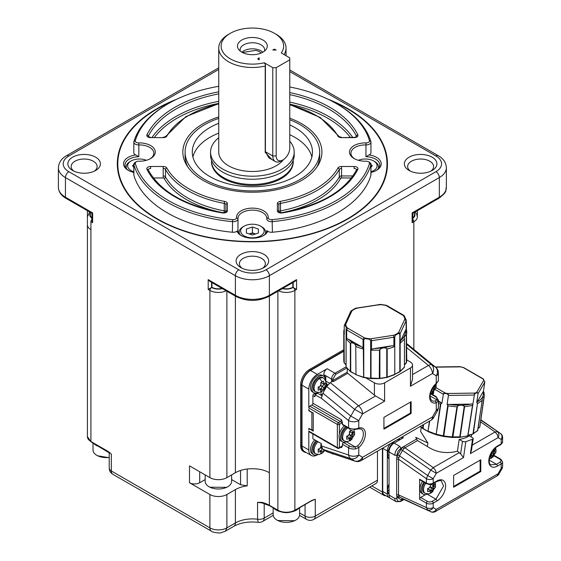 <?xml version="1.0" encoding="UTF-8"?>
<svg xmlns="http://www.w3.org/2000/svg" width="561" height="561" viewBox="0 0 561 561"><rect width="100%" height="100%" fill="white"/><g stroke="black" fill="none" stroke-linecap="round" stroke-linejoin="round"><path stroke-width="0.84" d="M231.616 479.571L240.564 484.739L247.212 485.861L247.212 468.989A24.032 13.878 -0 0 0 235.389 472.727L226.889 477.628A12.019 6.935 180 0 1 209.898 477.628L189.499 465.854L189.499 482.733A7.209 4.165 0 0 0 199.702 482.733L205.172 479.571M109.213 452.685L109.213 468.014A7.209 4.165 0 0 0 111.323 470.96A7.209 4.165 120 0 0 112.817 474.262L211.392 531.169A7.209 4.165 -60 0 1 209.898 527.873L111.323 470.96L111.323 454.08L109.241 452.278M226.889 494.507A12.019 6.935 180 0 1 209.898 494.507L209.898 527.873A12.019 6.935 -0 0 0 226.889 527.873L226.889 494.507L235.389 489.606A24.032 13.878 180 0 1 247.212 485.861M189.499 482.733L209.898 494.507M299.763 515.475L299.546 515.349A7.209 4.165 120 0 0 299.763 515.475L306.565 519.395A7.209 4.165 -60 0 1 305.072 516.099A7.209 4.165 0 0 0 315.268 516.099A7.209 4.165 60 0 1 313.774 519.395L375.975 483.484A7.209 4.165 -120 0 0 377.469 480.181L377.469 451.156M371.761 485.917L382.399 492.053L382.399 448.309M306.215 452.531A12.496 7.216 -60 0 1 304.258 451.956L303.242 451.367A12.496 7.216 -60 0 1 300.654 445.644L300.654 384.811A12.496 7.216 -60 0 1 309.49 369.503L343.774 349.706M304.258 451.956A12.496 7.216 -60 0 1 301.671 446.233L301.671 385.393A12.496 7.216 -60 0 1 310.506 370.092L343.774 350.884M93.603 443.393A14.418 8.324 180 0 0 96.029 445.252A14.418 8.324 0 0 0 99.248 446.654M233.895 526.267A7.209 4.165 -120 0 0 235.389 522.964L226.889 527.873L225.396 531.169L233.895 526.267C240.459 522.656 248.558 521.337 258.193 522.312L257.555 519.227A7.209 4.165 0 0 0 264.203 518.105A7.209 4.165 60 0 1 262.709 521.4L272.983 515.475A7.209 4.165 -120 0 0 273.2 515.335L272.983 515.475M382.399 492.053A7.209 4.165 120 0 0 383.892 495.356A7.209 4.165 120 0 0 385.758 495.651M389.769 497.733A7.209 4.165 -60 0 1 388.822 497.418L384.229 494.767A7.209 4.165 -60 0 1 382.735 491.464L382.735 448.295A7.209 4.165 -60 0 1 382.742 448.113M317.147 454.957A12.019 6.935 -60 0 1 311.299 455.462L304.497 451.535A12.019 6.935 -60 0 1 302.007 446.037L302.007 385.197A12.019 6.935 -60 0 1 310.506 370.484L343.774 351.277M388.822 497.418A7.209 4.165 -60 0 1 387.328 494.115L387.328 450.946A7.209 4.165 -60 0 1 390.561 443.597M402.09 436.942L403.436 437.72L394.124 443.092L399.902 446.43L400.926 448.197L416.641 438.975L415.694 437.314L427.882 443.036L420.603 431.444L421.206 427.335M311.299 455.462A12.019 6.935 -60 0 1 308.809 449.964L308.809 431.121L337.357 447.608A1.445 0.834 0 0 0 339.398 447.608A1.445 0.834 60 0 1 339.103 448.267L341.144 447.089A1.445 0.834 -120 0 0 341.439 446.43A2.882 1.662 -60 0 1 342.462 446.156L341.439 447.608L340.843 447.264M355.169 429.235L358.774 428.064A12.258 7.076 -60 0 1 365.4 433.969A12.258 7.076 -60 0 1 358.774 447.524L355.541 448.877L355.169 446.9L357.518 445.925A10.813 6.241 120 0 0 363.079 436.521A10.813 6.241 120 0 0 361.123 429.018L358.163 428.856L355.386 429.481L348.879 428.443L342.757 424.915A1.445 0.834 -60 0 1 342.462 424.249L342.462 422.37A2.882 1.662 -60 0 1 341.439 423.275A1.445 0.834 -120 0 0 340.422 421.507L338.381 422.685A1.445 0.834 60 0 1 339.398 424.446A1.445 0.834 180 0 1 337.357 424.446A1.445 0.834 -60 0 1 338.381 422.685L309.826 406.199A1.445 0.834 120 0 0 308.809 407.966L308.809 389.124A12.019 6.935 -60 0 1 317.309 374.404L327.161 368.717L334.98 373.226L346.067 366.831M308.809 428.373L311.867 430.14L311.867 412.475L308.809 410.715L308.809 409.341A1.445 0.834 -120 0 0 309.826 411.101L313.227 413.064L313.227 431.121L309.826 429.158A1.445 0.834 -120 0 0 309.104 429.088A1.445 0.834 -120 0 0 308.809 429.747L308.809 428.373M401.964 438.569L401.732 437.145M389.025 494.416A11.536 6.662 -60 0 1 387.665 489.998A11.536 6.662 -60 0 1 389.025 484.003M389.025 459.094A11.536 6.662 -60 0 1 387.665 454.669A11.536 6.662 -60 0 1 395.351 440.834M396.297 440.287A11.536 6.662 -60 0 1 400.337 439.508M404.025 499.129L400.926 500.791C398.429 501.969 397.069 501.183 396.844 498.434L394.804 498.434A7.209 4.165 -60 0 0 396.297 501.737L390.519 498.399A7.209 4.165 -60 0 1 389.025 495.097L389.025 451.921A7.209 4.165 -60 0 1 394.124 443.092M416.641 438.975L417.475 440.574L427.37 446.507L427.882 443.036M321.383 445.925L348.577 455.013A7.209 4.165 0 0 0 358.774 455.013L362.588 457.306A7.209 5.883 -58.9 0 1 354.622 460.953A7.209 4.93 -71.5 0 0 355.204 461.205L327.175 451.836L322.877 449.312L321.383 445.925L321.383 443.681L312.891 438.772L312.891 433.962M308.809 407.966L337.357 424.446L337.357 447.608A1.445 0.834 -60 0 0 337.659 448.267L309.104 431.781A1.445 0.834 -60 0 1 308.809 431.121M318.087 454.585A9.614 5.554 -60 0 1 313.858 454.754L312.498 453.968A9.614 5.554 -60 0 1 310.506 449.571A9.614 5.554 -60 0 1 314.749 439.852M325.071 378.086A11.059 6.381 120 0 0 323.767 374.811L323.767 374.601A4.804 2.777 -60 0 1 327.161 368.717M309.826 406.199L311.867 405.021A1.445 0.834 120 0 0 312.891 403.254L312.891 395.603A1.445 0.834 -60 0 1 314.3 393.696A11.059 6.381 120 0 0 315.605 393.422L316.474 393.92M321.046 395.21L321.046 394.229A21.872 12.63 -60 0 1 321.165 391.908M318.087 392.574A9.614 5.554 -60 0 1 313.858 392.742L312.498 391.957A9.614 5.554 -60 0 1 310.506 387.553A9.614 5.554 -60 0 1 314.707 377.883A9.614 5.554 -60 0 1 322.112 375.302L323.473 376.087A9.614 5.554 -60 0 1 325.436 379.832M309.195 410.491L308.809 410.715M347.217 368.675L347.217 372.202A0.961 0.554 -120 0 0 347.757 373.282L374.411 395.147L374.411 382.847L364.867 377.336M406.746 359.91L410.442 362.041A7.209 4.165 -0 0 1 412.552 364.987A7.209 4.165 -0 0 1 410.442 367.932L410.442 386.248L412.552 379.124L412.552 364.987M432.363 394.425L432.917 394.103A1.445 0.834 -120 0 0 433.211 393.443A1.445 0.834 0 0 0 433.639 392.854L433.639 392.132M419.621 479.199A1.445 0.834 -60 0 0 419.916 479.865L426.718 483.785A1.445 0.834 -60 0 1 426.416 483.126L426.416 478.687L398.513 459.193L396.662 459.101L396.844 457.04L397.798 454.838L399.467 455.791L398.513 459.193L398.513 494.865L399.467 497.06L397.798 497.754L396.844 496.653L396.662 494.774L398.513 494.865L426.416 507.579A4.804 2.777 -0 0 0 433.211 507.579C431.668 509.893 429.817 510.664 427.664 509.914L426.416 507.579L426.416 503.147A1.445 0.834 -60 0 1 427.433 501.38L420.638 497.453A1.445 0.834 120 0 0 419.621 499.22L419.621 479.199L426.416 483.126A4.804 2.777 0 0 0 433.211 483.126L433.211 478.687A4.804 2.777 180 0 1 426.416 478.687L427.664 475.497L433.211 478.687L436.325 473.288L430.771 470.097L433.281 467.629L435.504 470.258L436.325 473.288L463.498 457.601L460.616 453.898L457.446 451.198C446.339 453.982 436.311 452.418 427.37 446.507M457.446 451.198L459.178 439.417A25.476 11.774 8.4 0 0 469.206 435.778L472.488 437.678A2.405 1.108 8.4 0 1 473.196 438.646A2.405 1.108 8.4 0 1 472.523 439.263L465.833 441.689L463.498 457.601M357.518 445.925L358.774 447.524L358.774 455.013A7.209 5.883 121.1 0 1 350.814 458.653A7.209 4.93 -71.5 0 1 348.577 455.013L348.577 447.804L342.462 444.27L342.462 446.156M342.462 444.27A1.445 0.834 -60 0 1 343.479 442.503L343.928 442.243M323.767 374.811L325.801 375.989L325.801 380.484M311.867 405.021L340.422 421.507A1.445 0.834 120 0 0 341.439 419.74L342.462 422.37M342.462 424.249L348.577 427.784L348.577 420.575A7.209 3.219 -50.6 0 1 350.814 416.066L358.774 420.575A7.209 4.165 180 0 1 348.577 420.575L321.383 398.268L314.924 394.818L314.924 396.781L312.891 395.603M314.924 394.818L317.645 393.247L321.804 395.645M313.227 429.796L311.867 430.14M313.227 419.951L313.227 423.162M312.035 412.377L313.227 413.261M323.767 374.601L331.579 379.117L332.939 379.117L335.66 374.404L346.691 368.037M332.939 379.117L332.939 380.442A0.961 0.554 -120 0 0 333.479 381.522L332.463 381.354L330.296 382.609L358.535 405.778A7.209 4.165 60 0 1 362.588 413.878L354.622 409.369A7.209 3.219 -50.6 0 1 358.535 405.778L375.568 395.947L374.411 395.147M375.568 395.947L384.608 401.164L384.608 382.847A7.209 4.165 180 0 1 374.411 382.847M384.608 382.847L410.442 367.932M389.025 490.784L387.665 489.998M460.616 453.898L462.467 441.318L459.178 439.417M462.467 441.318A2.405 1.108 8.4 0 0 465.833 441.689M402.861 499.002L430.771 511.723C432.924 512.481 434.775 511.702 436.325 509.395L435.329 511.597L497.214 475.854L498.091 473.736L498.855 474.171L501.962 468.765L501.197 468.33L501.197 463.898L497.453 466.051A12.258 7.076 -60 0 1 488.785 461.051A12.258 7.076 -60 0 1 497.453 446.037L501.197 443.877A4.804 2.777 -0 0 0 502.6 441.914L502.6 437.482A4.804 2.777 180 0 1 501.197 439.438L498.091 437.629L497.242 434.551L495.047 431.97L497.341 431.661C499.073 433.148 499.325 435.14 498.091 437.629L470.413 453.611L472.523 439.263M471.471 450.385L470.413 453.611M403.071 499.108L402.602 499.816L400.905 499.571L402.707 498.939M321.383 398.268L322.877 393.149L326.691 386.452L330.296 382.609M327.806 384.811L326.418 383.479M326.299 384.734L327.252 385.554M411.122 413.457L383.927 429.158L383.927 417.384L411.122 401.683L411.122 413.457L410.442 413.064L383.927 428.373M438.141 381.178L436.192 383.829C429.978 391.515 428.541 397.125 431.886 400.652A10.813 6.241 120 0 0 435.49 400.905L436.746 399.797L438.141 401.192L436.276 402.777A12.258 7.076 -60 0 1 429.642 396.879A12.258 7.076 -60 0 1 436.276 383.324L438.141 381.178A7.209 4.165 -0 0 0 438.386 380.099L438.386 372.89A7.209 4.165 180 0 1 436.276 375.835L432.461 373.535A7.209 4.165 -120 0 0 428.415 365.435A7.209 3.219 -50.6 0 1 431.711 364.867A7.209 5.883 121.1 0 1 432.461 373.535L410.442 386.248M406.746 343.739L435.75 367.315A7.209 3.219 -50.6 0 0 435.525 367.16L431.711 364.867L406.746 344.384M435.49 400.905L436.276 402.777L436.276 410.266L432.461 416.97L362.588 457.306A7.209 4.165 60 0 1 361.095 460.609L430.967 420.266A7.209 4.165 -120 0 0 432.461 416.97L433.632 417.587L437.44 410.89L436.276 410.266A7.209 4.165 -0 0 0 438.386 407.328L438.386 400.112A7.209 4.165 180 0 1 438.141 401.192M480.798 471.549L453.611 487.25L453.611 475.476L480.798 459.775L480.798 471.549L480.118 471.156L453.611 486.464M497.453 446.037A1.445 0.834 60 0 1 497.158 446.696L500.896 444.536A1.445 0.834 -120 0 0 501.197 443.877L501.197 439.438C502.432 436.956 502.179 434.964 500.454 433.478L500.763 433.73M435.329 511.597L435.329 511.597A4.804 4.804 0 0 1 430.932 511.807M436.192 383.829L436.276 375.835A7.209 5.883 -58.9 0 0 435.525 367.16L407.588 344.244M410.442 402.076L410.442 413.064M426.718 483.785C433.26 485.553 430.539 483.961 432.917 483.785A1.445 0.834 60 0 0 433.211 483.126L436.956 480.966A12.258 7.076 -60 0 1 445.623 485.973A12.258 7.076 -60 0 1 436.956 500.987L433.211 503.147L433.211 507.579L436.325 509.395L498.091 473.736L501.197 468.33A4.804 2.777 0 0 0 502.6 466.366L502.6 461.934A4.804 2.777 180 0 1 501.197 463.898L501.197 463.898A1.445 0.834 -120 0 0 500.174 462.131L496.436 464.291A1.445 0.834 60 0 1 497.453 466.051M480.118 460.167L480.118 471.156M420.638 497.453L425.533 494.627M427.538 494.031A9.614 5.554 -60 0 1 423.31 494.199L421.949 493.414A9.614 5.554 -60 0 1 419.958 489.017A9.614 5.554 -60 0 1 422.531 481.373M294.195 510.601L311.558 500.573L315.268 499.22L315.268 516.099L377.469 480.181M310.794 501.204L315.268 499.22M109.234 452.187L109.563 453.05L91.127 441.963L87.411 436.619A12.019 6.935 0 0 0 90.931 441.521L108.28 451.535L111.323 454.08M262.19 502.831A7.209 4.165 180 0 1 261.875 502.908L257.555 502.347L261.868 502.361A24.032 13.878 180 0 1 269.378 505.3A0.961 0.554 120 0 0 269.582 505.742L278.074 510.65A0.961 0.554 -60 0 1 277.877 510.208A12.019 6.935 0 0 0 294.876 510.208L294.876 290.416A12.019 6.935 180 0 1 278.614 290.801M273.754 508.154A14.418 8.324 180 0 0 276.18 510.012A14.418 8.324 0 0 0 280.507 511.73M292.246 511.73A14.418 8.324 0 0 0 298.999 508.154M261.875 502.908L262.246 502.635L261.868 502.361M205.172 474.908L205.172 481.359A13.219 7.63 -0 0 0 209.05 486.759A13.219 7.63 -0 0 0 227.738 486.759L227.738 486.759A13.219 7.63 -0 0 0 231.616 481.359L231.616 474.908M93.007 443.05L93.007 449.964A13.219 7.63 -0 0 0 96.878 455.357A13.219 7.63 -0 0 0 109.213 457.397M273.158 507.81L273.158 514.725A13.219 7.63 -0 0 0 277.029 520.117A13.219 7.63 -0 0 0 295.724 520.117L295.724 520.117A13.219 7.63 0 0 0 299.595 514.725L299.595 507.81M403.85 448.674L402.574 450.392L430.771 470.097L427.664 475.497L399.467 455.791L402.574 450.392L400.905 449.431L402.602 447.222L403.85 448.674L404.93 447.811L433.281 467.629L459.354 452.573M313.858 454.754A9.614 5.554 -60 0 1 311.867 450.357A9.614 5.554 -60 0 1 316.109 440.63M313.858 392.742A9.614 5.554 -60 0 1 311.867 388.338A9.614 5.554 -60 0 1 316.067 378.668A9.614 5.554 -60 0 1 323.473 376.087M318.059 441.759A7.931 4.579 -60 0 0 315.717 453.884L314.7 453.295A7.931 4.579 -60 0 1 317.035 441.17M318.283 388.17L319.006 387.749L321.046 388.927L318.192 390.225L318.192 387.083L321.046 385.786L320.745 382.672L322.203 381.943L319.686 378.528A7.931 4.579 -60 0 0 314.504 385.519A7.931 4.579 -60 0 0 315.717 391.873L314.7 391.283A7.931 4.579 -60 0 1 313.487 384.93A7.931 4.579 -60 0 1 318.669 377.939A7.931 4.579 -60 0 1 322.631 377.546L323.648 378.135A7.931 4.579 -60 0 0 319.686 378.528L318.669 377.939M323.767 449.852L323.459 452.138L320.745 453.709L321.046 452.313L319.854 451.626L318.192 452.236L318.192 449.102L319.854 448.491L321.046 446.43L320.745 444.684L321.383 444.396M324.272 383.927L324.272 384.713L321.726 386.178L323.767 387.356L323.459 390.126L320.745 391.697L321.046 390.302L319.854 389.615M322.203 381.943L323.459 381.101L323.767 382.847L324.952 383.535L326.011 382.574L326.011 385.709L323.767 388.731M323.459 452.138L321.726 451.135L321.046 451.528M318.283 450.181L319.006 449.768L321.046 450.939L321.046 452.313M321.046 450.939L319.854 451.626M321.046 446.43L321.046 447.804L319.854 448.491M321.726 448.197L321.726 451.135M323.459 390.126L321.726 389.124L321.046 389.516M321.046 388.927L321.046 390.302M321.726 382.209L321.726 383.044L323.767 384.222L323.767 382.847M323.767 384.222L324.952 383.535M324.272 384.713L326.011 385.709M323.767 387.356L324.952 386.669M321.726 386.178L321.726 389.124M423.31 494.199A9.614 5.554 -60 0 1 421.318 489.802A9.614 5.554 -60 0 1 423.892 482.158M477.516 403.093L473.365 433.604L472.53 434.067L473.014 433.681L477.516 403.093L476.717 402.7L478.042 393.675L477.951 393.135L476.149 392.854L474.438 394.404L467.93 435.792C467.706 435.28 469.305 434.74 472.727 434.186L477.741 430.476L472.53 434.067L467.04 436.058L459.74 437.236L459.74 436.823L452.916 436.928L452.194 437.349L452.531 436.97L443.653 435.981L443.723 436.409L443.26 435.855L436.409 434.228L436.142 434.614L435.988 434.165L428.26 431.22L428.772 431.802L423.19 428.583L420.505 426.311M423.485 424.593L423.19 428.583L422.608 427.959L423.071 424.824M438.386 403.408L440.413 404.053L441.9 403.219L438.386 401.606M478.077 428.429L479.704 427.202L479.921 426.192L479.396 427.615M478.666 427.748L478.112 428.176M484.045 396.676L479.725 427.103L484.045 396.676L482.18 398.001L482.271 399.691M464.242 406.234L464.592 406.746L460.16 436.858L459.74 437.236L464.242 406.234C461.829 404.783 459.557 404.818 457.418 406.339L452.916 436.928L452.194 437.349L456.963 406.858L457.418 406.339M467.04 436.058L467.811 435.624L472.558 404.895M447.762 405.266L448.085 405.869L443.723 436.409L443.26 435.855L447.762 405.266L447.103 404.453L448.428 395.435L448.351 394.797L446.346 393.415L443.506 393.654L441.9 403.219M440.911 403.64L436.142 434.614L440.413 404.053M467.93 435.792L459.908 437.356L452.306 437.468L443.646 436.507L436.023 434.698L428.45 431.816L428.008 431.03L429.467 421.136M404.453 364.973L406.445 362.771L406.746 360.176L406.22 363.114M404.432 317.021L404.432 316.257L406.269 320.219L406.459 329.707L406.276 329.034L405.47 330.38C405.722 334.012 404.158 337.385 400.771 340.506L399.811 342.967L400.161 343.283L404.397 339.04L404.243 336.845L406.459 334.601L406.459 362.623A0.722 0.414 -0 0 1 406.276 362.848L404.453 364.846M400.161 343.283L400.161 371.305L404.397 367.069A0.722 0.414 -0 0 0 404.453 366.908L404.432 338.346M405.519 363.29L406.276 362.848L406.276 334.377M400.161 371.305L394.776 374.348L399.986 371.726L404.292 367.42M399.811 371.445L399.797 334.16L398.541 333.423L395.302 335.296L394.776 337.056L394.776 374.348L386.894 377.258L379.292 378.43L370.632 378.086A0.722 0.414 -0 0 0 371.024 378.191L371.024 350.169L379.495 350.169L379.888 349.615C382.006 347.722 384.299 347.371 386.76 348.549L387.188 348.977L387.188 376.999L386.76 377.02L386.76 348.549M394.776 374.348L394.776 345.878L391.487 345.864L383.577 347.918L373.956 348.577L370.639 349.608L371.024 350.169M379.495 378.191A0.722 0.414 0 0 0 379.888 378.086L379.292 378.43L379.495 350.169M371.228 378.43L363.626 377.258L356.642 374.93L350.359 371.305L346.249 367.441M363.626 377.258L363.332 348.977L363.766 348.542L363.759 377.02L363.332 376.999M363.766 348.535L361.284 346.614C355.716 344.931 351.438 342.455 348.451 339.202L346.088 338.346L346.123 339.04L350.359 343.283L350.716 342.974C353.29 342.652 354.973 343.62 355.744 345.878L355.99 374.559L355.744 345.878M346.088 329.524L346.677 329.938L347.701 328.171L346.901 327.442L346.263 327.708L346.088 329.524L346.123 367.069L346.088 338.858M346.067 338.599L346.067 366.908L350.534 371.726L355.744 374.348M344.3 363.114L343.774 360.176L343.774 332.154A31.486 18.176 180 0 1 344.061 329.707L344.244 329.034L344.061 329.707M344.061 334.601L344.061 362.623A0.722 0.414 0 0 0 344.244 362.848L344.061 334.601A31.486 18.176 180 0 1 343.774 332.154L344.11 329.405M344.244 362.848L346.067 364.846M351.074 371.712L350.359 371.305L350.359 343.283M425.764 483.238A7.931 4.579 -60 0 0 425.168 493.329L424.151 492.74A7.931 4.579 -60 0 1 424.74 482.649M459.62 366.691L463.695 367.616M464.094 368.03L483.4 379.173L484.767 382.244L483.435 391.269L484.08 392.805M370.632 378.086L370.625 340.793L369.545 339.279L365.12 338.592L363.766 339.735L363.759 348.542M346.27 327.491L345.078 325.149L344.251 325.569L344.251 334.377M350.779 311.376L344.251 325.569M351.081 310.878L355.218 308.41L355.744 308.725L355.218 308.41L356.985 308.164L356.614 308.536M380.554 304.378L386.108 305.268M438.386 401.017L440.771 402.391M476.717 402.7L483.435 391.269M447.103 404.453L472.944 404.067M433.723 485.384L433.723 486.17L431.178 487.642L433.211 488.82L432.91 491.583L430.189 493.154L430.497 491.759L429.305 491.071L427.643 491.681L427.643 488.547L429.305 487.937L430.497 485.875L430.189 484.129M433.169 483.638L433.211 484.304L434.403 484.992L435.462 484.031L435.462 487.172L433.211 490.195M494.227 450.455L494.227 451.24L491.674 452.706L493.715 453.884L493.414 456.654L490.693 458.225L491.001 456.829L489.809 456.142M493.077 450.378L493.715 450.749L495.959 449.102L495.959 452.236L493.715 455.259M400.771 340.506L405.47 330.38M373.956 348.577L391.487 345.864M348.451 339.202L361.284 346.614M432.91 491.583L431.178 490.587L430.497 490.973M427.734 489.627L428.457 489.213L430.497 490.391L430.497 491.759M430.497 490.391L429.305 491.071M430.497 485.875L430.497 487.25L429.305 487.937M431.178 484.416L433.211 485.679L433.211 484.304M433.211 485.679L434.403 484.992M433.723 486.17L435.462 487.172M433.211 488.82L434.403 488.133M431.178 487.642L431.178 490.587M493.414 456.654L491.674 455.651L491.001 456.044M490.363 455.09L491.001 455.455L491.001 456.829M491.001 455.455L490.012 456.023M493.715 450.749L493.715 449.606M494.227 451.24L495.959 452.236M493.715 453.884L494.907 453.197M491.674 452.706L491.674 455.651M209.814 487.2L226.721 487.348L227.738 486.759L226.721 487.348M97.642 455.798L109.213 457.72M277.793 520.559L294.7 520.706L295.724 520.117L294.7 520.706M346.642 441.633A9.614 5.554 -60 0 1 342.413 441.802L341.053 441.016A9.614 5.554 -60 0 1 339.061 436.619A9.614 5.554 -60 0 1 344.405 425.862M342.413 441.802A9.614 5.554 -60 0 1 340.422 437.398A9.614 5.554 -60 0 1 345.765 426.648M347.827 427.84A7.931 4.579 -60 0 0 342.981 434.838A7.931 4.579 -60 0 0 344.272 440.932L343.255 440.343A7.931 4.579 -60 0 1 341.965 434.249A7.931 4.579 -60 0 1 346.81 427.251M350.758 440.034L349.293 440.757L349.594 439.361L348.409 438.674L346.747 439.284L346.747 436.149L348.409 435.539L349.594 433.478L349.293 431.732L352.013 430.161L352.315 431.907L353.507 432.594L354.559 431.633L354.559 434.775L352.315 437.79L352.013 439.186L350.162 440.729L354.377 429.593M352.013 439.186L350.274 438.183L349.594 438.576M346.838 437.229L347.561 436.816L349.594 437.987L349.594 439.361M349.594 437.987L348.409 438.674M349.594 433.478L349.594 434.852L348.409 435.539M350.274 431.269L350.274 432.103L352.315 433.281L352.315 431.907M352.315 433.281L353.507 432.594M352.827 432.987L352.827 433.772L354.559 434.775M352.827 433.772L350.274 435.245L352.315 436.423L353.507 435.736M352.315 436.423L352.315 437.79M350.274 435.245L350.274 438.183M432.412 388.464L433.891 389.32L433.59 392.09L430.869 393.661L431.178 392.265L430.757 392.195M434.011 386.115L436.142 384.537L436.142 387.672L433.891 390.694M433.59 392.09L431.858 391.087L431.178 391.48M431.178 391.024L431.178 392.265M434.403 385.884L434.403 386.669L436.142 387.672M434.403 386.669L433.029 387.462M433.891 389.32L435.084 388.633M431.858 389.502L431.858 391.087M226.16 290.801A12.019 6.935 180 0 1 209.898 290.416A2.405 1.388 -60 0 1 211.595 287.47L208.194 289.434L208.194 279.623L235.389 295.317L235.389 275.696A24.032 13.878 0 0 0 269.378 275.696L439.333 177.571A4.804 2.777 -120 0 0 435.932 171.687A19.228 11.101 -0 0 0 435.932 155.986L289.771 71.605M235.886 296.418C246.882 301.699 257.885 301.699 268.88 296.418A2.405 1.388 -120 0 0 269.378 295.317A24.032 13.878 0 0 1 235.389 295.317A2.405 1.388 -60 0 0 235.886 296.418L209.898 281.412L208.194 279.623M65.932 198.299C61.177 195.593 58.667 191.96 58.4 187.388A24.032 13.878 -0 0 0 65.434 197.199A2.405 1.388 -60 0 0 65.932 198.299L91.927 213.306L92.628 212.9L92.628 222.71L90.931 221.728L90.931 229.666A12.019 6.935 180 0 1 87.411 224.758L87.411 436.619M91.927 213.306L91.927 220.34L92.628 222.71M282.786 288.396A9.13 5.273 0 0 0 292.835 287.274L296.573 289.434L294.876 290.416A2.405 1.388 60 0 0 293.172 287.47A9.614 5.554 180 0 1 282.421 288.606M222.352 288.606A9.614 5.554 180 0 1 211.595 287.47L211.939 287.274A9.13 5.273 0 0 0 221.988 288.396M211.939 287.274L211.939 282.59M240.872 267.618L240.872 267.618A16.276 9.397 180 0 1 240.872 254.329A16.276 9.397 180 0 1 263.894 254.329A16.276 9.397 180 0 1 263.894 267.618A16.276 9.397 180 0 1 240.872 267.618M72.628 170.481L72.628 170.481A16.276 9.397 180 0 1 72.628 157.192A16.276 9.397 180 0 1 95.651 157.192A16.276 9.397 180 0 1 95.651 170.481A16.276 9.397 180 0 1 72.628 170.481M409.116 170.481L409.116 170.481A16.276 9.397 180 0 1 409.116 157.192A16.276 9.397 180 0 1 432.138 157.192A16.276 9.397 180 0 1 432.138 170.481A16.276 9.397 180 0 1 409.116 170.481M176.722 99.234A135.075 77.986 0 0 0 156.87 218.979A135.075 77.986 0 0 0 347.897 218.979A135.075 77.986 0 0 0 347.897 108.694A135.075 77.986 0 0 0 328.045 99.234M292.835 282.59L292.835 287.274M268.88 296.418L294.876 281.412L296.573 279.623L296.573 289.434M242.17 268.291A12.98 7.496 180 0 1 239.407 263.663A12.98 7.496 180 0 1 247.415 256.742A12.98 7.496 180 0 1 261.559 258.369A12.98 7.496 180 0 1 265.36 263.663A12.98 7.496 180 0 1 262.597 268.291M412.139 212.9L412.847 213.306L412.847 220.34L412.139 222.71L412.139 212.9L439.333 197.199L439.333 177.571A24.032 13.878 -0 0 0 446.374 167.76L446.374 187.388C445.048 190.957 448.435 190.943 438.835 198.299A2.405 1.388 -120 0 0 439.333 197.199A24.032 13.878 0 0 0 446.374 187.388M73.926 171.154A12.98 7.496 180 0 1 71.163 166.533A12.98 7.496 180 0 1 79.171 159.605A12.98 7.496 180 0 1 93.315 161.231A12.98 7.496 180 0 1 97.116 166.533A12.98 7.496 180 0 1 94.353 171.154M410.421 171.154A12.98 7.496 180 0 1 407.651 166.533A12.98 7.496 180 0 1 415.659 159.605A12.98 7.496 180 0 1 429.803 161.231A12.98 7.496 180 0 1 433.611 166.533A12.98 7.496 180 0 1 430.841 171.154M117.789 164.029A134.598 77.706 -0 0 0 117.789 164.226A134.598 77.706 -0 0 0 157.038 219.078M347.729 219.078A134.598 77.706 0 0 0 386.978 164.226A134.598 77.706 0 0 0 386.978 164.029M90.293 212.36L90.293 214.863A9.13 5.273 0 0 0 91.927 217.864M173.033 101.071A134.598 77.706 0 0 0 157.213 108.89A134.598 77.706 0 0 0 117.789 163.84A134.598 77.706 0 0 0 200.88 235.627A134.598 77.706 0 0 0 347.561 218.783A134.598 77.706 0 0 0 386.978 163.84A134.598 77.706 0 0 0 331.733 101.071M412.847 217.864A9.13 5.273 0 0 0 414.474 214.863L414.474 212.36M218.734 86.324A118.736 68.547 0 0 0 168.426 103.589A118.736 68.547 0 0 0 135.313 140.65A3.366 1.942 0 0 0 138.763 142.908A15.862 9.158 180 0 1 150.636 145.587A15.862 9.158 180 0 1 150.636 158.539A15.862 9.158 180 0 1 138.763 161.21A3.366 1.942 0 0 0 136.246 161.778A3.366 1.942 0 0 0 135.313 163.475A118.736 68.547 0 0 0 232.612 219.653A3.366 1.942 -0 0 0 236.532 217.661A15.862 9.158 180 0 1 246.013 208.895A15.862 9.158 180 0 1 263.6 210.803A15.862 9.158 180 0 1 268.235 217.661A3.366 1.942 0 0 0 272.155 219.653A118.736 68.547 0 0 0 369.461 163.475A3.366 1.942 -0 0 0 368.521 161.778A3.366 1.942 -0 0 0 366.003 161.21A15.862 9.158 180 0 1 354.131 158.539A15.862 9.158 180 0 1 350.821 148.385A15.862 9.158 180 0 1 366.003 142.908A3.366 1.942 -0 0 0 369.461 140.65A118.736 68.547 -0 0 0 336.341 103.589L337.364 104.178A120.173 69.382 180 0 1 370.884 141.688A4.804 2.777 180 0 1 370.947 142.15L370.947 152.746A4.804 2.777 180 0 1 369.089 154.934A15.862 9.158 180 0 1 380.624 161.365A15.862 9.158 180 0 1 376.564 170.313A15.862 9.158 180 0 1 370.947 172.402M368.521 161.778L369.538 162.367A4.804 2.777 180 0 1 370.947 164.331L370.947 174.927A4.804 2.777 180 0 1 370.884 175.39A120.173 69.382 180 0 1 272.394 232.247A4.804 2.777 180 0 1 267.8 231.216A15.862 9.158 180 0 1 263.6 235.529A15.862 9.158 180 0 1 241.167 235.529A15.862 9.158 180 0 1 236.966 231.216A4.804 2.777 180 0 1 232.373 232.247A120.173 69.382 180 0 1 133.89 175.39A4.804 2.777 180 0 1 133.82 174.927L133.82 164.331A4.804 2.777 180 0 1 135.229 162.367L136.246 161.778M133.82 172.402A15.862 9.158 180 0 1 128.203 170.313A15.862 9.158 180 0 1 124.149 161.365A15.862 9.158 180 0 1 135.678 154.934A4.804 2.777 180 0 1 133.82 152.746L133.82 142.15A4.804 2.777 180 0 1 133.89 141.688A120.173 69.382 180 0 1 167.409 104.178L168.426 103.589M370.947 142.15A4.804 2.777 180 0 1 365.94 144.92L365.94 156.694L369.089 154.934M365.94 156.694A14.418 8.324 180 0 1 379.769 165.011A14.418 8.324 180 0 1 376.031 170.607M370.947 164.331A4.804 2.777 180 0 1 370.884 164.794A120.173 69.382 180 0 1 272.394 221.651A4.804 2.777 180 0 1 266.791 218.916A4.804 2.777 180 0 1 266.791 218.804L268.235 217.661M266.791 230.578L267.8 231.216M266.791 230.627A14.418 8.324 180 0 1 263.067 235.823M241.7 235.823A14.418 8.324 180 0 1 237.983 230.627M236.966 231.216L237.983 230.683L237.983 218.916A4.804 2.777 180 0 1 232.373 221.651A120.173 69.382 180 0 1 133.89 164.794A4.804 2.777 180 0 1 133.82 164.331M266.791 218.804A14.418 8.324 180 0 0 266.805 218.46A14.418 8.324 180 0 0 262.583 212.57A14.418 8.324 180 0 0 246.868 210.768A14.418 8.324 180 0 0 237.962 218.46A14.418 8.324 180 0 0 237.976 218.804A4.804 2.777 180 0 1 237.983 218.916M128.735 170.607A14.418 8.324 180 0 1 124.998 165.011A14.418 8.324 180 0 1 138.826 156.694L135.678 154.934M138.826 156.694L138.826 144.92A4.804 2.777 180 0 1 133.82 142.15M336.341 103.589A118.736 68.547 -0 0 0 289.771 86.997M354.664 158.833A14.418 8.324 180 0 1 350.927 153.237A14.418 8.324 180 0 1 365.94 144.92L366.003 142.908M138.763 142.908L138.826 144.92A14.418 8.324 180 0 1 139.423 144.913A14.418 8.324 180 0 1 149.619 147.354A14.418 8.324 180 0 1 153.84 153.237A14.418 8.324 180 0 1 150.103 158.833M289.771 118.21A69.536 40.147 180 0 1 301.559 123.672A69.536 40.147 180 0 1 318.038 165.299A69.536 40.147 180 0 1 203.215 180.453A69.536 40.147 180 0 1 186.736 165.299A69.536 40.147 180 0 1 218.734 116.926M187.872 167.052A67.299 38.856 180 0 1 185.088 155.986L185.088 152.059A67.299 38.856 180 0 1 204.8 124.591A67.299 38.856 180 0 1 218.734 118.413M289.771 119.759A67.299 38.856 180 0 1 319.679 152.059L319.679 155.986A67.299 38.856 180 0 1 316.895 167.052M153.307 177.97L163.195 177.97L163.195 168.503A2.405 1.388 180 0 1 165.481 169.464A91.331 52.727 0 0 0 224.281 203.412A2.405 1.388 180 0 1 225.943 204.73L225.943 211.953A1.445 1.178 -0 0 1 227.387 210.803A3.843 2.223 180 0 1 222.493 212.942A109.598 63.274 180 0 1 146.94 169.317A3.843 2.223 180 0 1 150.643 166.491L163.195 166.491A3.843 2.223 180 0 1 166.855 168.034A89.893 51.9 -0 0 0 224.723 201.441A3.843 2.223 180 0 1 227.387 203.552L227.387 210.803M278.824 212.191L278.824 204.73A1.445 1.178 180 0 0 277.379 203.552A3.843 2.223 180 0 1 280.044 201.441A89.893 51.9 0 0 0 337.911 168.034A3.843 2.223 180 0 1 341.572 166.491L354.131 166.491A3.843 2.223 180 0 1 357.827 169.317A109.598 63.274 180 0 1 282.274 212.942A3.843 2.223 180 0 1 277.379 210.803L277.379 203.552M319.679 152.059A67.299 38.856 180 0 1 299.974 179.534A67.299 38.856 180 0 1 226.63 187.956A67.299 38.856 180 0 1 185.088 152.059M225.943 212.191L225.95 211.946C226.371 212.247 225.298 212.493 222.724 212.696C184.842 205.656 160.011 191.378 148.237 169.864A2.405 1.388 180 0 1 150.643 168.503L150.643 166.491M289.771 124.907A60.09 34.691 180 0 1 294.876 127.529A60.09 34.691 180 0 1 312.47 152.059A60.09 34.691 180 0 1 275.381 184.113A60.09 34.691 180 0 1 209.898 176.589A60.09 34.691 180 0 1 192.297 152.059A60.09 34.691 180 0 1 209.898 127.529A60.09 34.691 180 0 1 218.734 123.322M358.423 160.299A11.774 6.802 180 0 1 373.675 160.993L374.699 161.582A13.219 7.63 180 0 1 378.57 166.975A13.219 7.63 180 0 1 378.177 168.819M260.711 226.209A11.774 6.802 180 0 1 261.728 235.157A11.774 6.802 180 0 1 246.496 236.903A11.774 6.802 180 0 1 244.056 226.209A11.774 6.802 180 0 1 258.27 225.129A11.774 6.802 180 0 1 260.711 226.209L261.735 226.798A13.219 7.63 180 0 1 265.605 232.198A13.219 7.63 180 0 1 265.213 234.035M239.554 234.035A13.219 7.63 180 0 1 239.168 232.198A13.219 7.63 180 0 1 243.039 226.798L244.056 226.209M126.59 168.819A13.219 7.63 180 0 1 126.204 166.975A13.219 7.63 180 0 1 127.971 163.16A13.219 7.63 180 0 1 130.075 161.582L131.092 160.993A11.774 6.802 180 0 1 146.351 160.299M192.9 156.968A60.09 34.691 180 0 1 209.898 137.347A60.09 34.691 180 0 1 218.734 133.132M289.771 134.717A60.09 34.691 180 0 1 294.876 137.347A60.09 34.691 180 0 1 311.867 156.968M373.675 160.993A11.774 6.802 180 0 1 375.547 169.198A11.774 6.802 180 0 1 370.947 171.778M133.82 171.778A11.774 6.802 180 0 1 129.219 162.402A11.774 6.802 180 0 1 131.092 160.993M293.228 160.292A40.862 23.59 180 0 1 293.242 160.895L293.242 161.877A40.862 23.59 180 0 1 268.018 183.671A40.862 23.59 180 0 1 223.495 178.552A40.862 23.59 180 0 1 211.525 161.877L211.525 160.895A40.862 23.59 180 0 1 211.539 160.292M370.947 164.457L372.287 165.797L370.947 167.136M246.377 229.014L252.387 227.016L258.397 229.014L258.397 233.018L252.387 235.024L246.377 233.018L246.377 229.014L246.377 233.018M133.82 167.136L132.48 165.797L133.82 164.457M293.242 160.895A40.862 23.59 180 0 1 281.278 177.571A40.862 23.59 180 0 1 236.749 182.69A40.862 23.59 180 0 1 211.525 160.895M252.387 232.899L255.388 233.902A6.01 3.471 180 0 0 249.379 233.902A6.01 3.471 180 0 0 249.203 233.965L252.387 232.899L252.387 227.016M258.397 233.018L258.397 229.014M289.771 141.246A41.823 24.144 180 0 1 294.202 152.059L294.202 155.109A41.823 24.144 180 0 1 281.959 172.185A41.823 24.144 180 0 1 236.377 177.416A41.823 24.144 180 0 1 210.564 155.109L210.564 152.059A41.823 24.144 180 0 1 218.734 137.726M294.202 152.059A41.823 24.144 180 0 1 281.959 169.134A41.823 24.144 180 0 1 236.377 174.366A41.823 24.144 180 0 1 210.564 152.059M283.326 159.703A33.646 19.425 180 0 1 276.18 165.797A33.646 19.425 180 0 1 239.505 170.011A33.646 19.425 180 0 1 218.734 152.059L218.734 48.05A33.646 19.425 180 0 1 228.593 34.312L230.291 33.33A31.248 18.036 180 0 1 274.476 33.33A31.248 18.036 180 0 1 281.278 52.958L289.771 57.867L289.771 59.824L276.18 67.678L272.779 67.678L264.28 62.769A31.248 18.036 180 0 1 230.291 58.842A31.248 18.036 180 0 1 230.291 33.33M271.938 159.562L265.206 152.361L265.206 66.016A33.646 19.425 180 0 1 228.593 61.787A33.646 19.425 180 0 1 218.734 48.05M274.476 33.33L276.18 34.312A33.646 19.425 180 0 1 286.033 48.05A33.646 19.425 180 0 1 284.076 54.578M265.206 66.016L265.423 64.648L264.28 62.769M275.269 161.491A12.019 6.935 -60 0 1 272.779 155.986L276.18 155.986A9.614 5.554 120 0 0 282.975 159.913L281.278 160.895A12.019 6.935 -60 0 1 275.269 161.491L268.796 157.753L265.423 151.736L265.206 152.361M272.779 67.678L272.779 155.986L265.423 151.736L265.423 64.648M257.822 58.646L259.182 57.867L259.182 59.824L257.822 59.038M262.92 40.006A14.902 8.604 180 0 1 265.991 49.599A14.902 8.604 180 0 1 241.847 52.173A14.902 8.604 180 0 1 238.783 49.599A14.902 8.604 180 0 1 243.937 39.004A14.902 8.604 180 0 1 262.92 40.006M276.18 50.013L272.779 50.013L274.14 49.228L276.18 50.013M276.18 155.986L276.18 67.678M282.975 159.913A9.614 5.554 120 0 0 289.771 148.139L289.771 59.824M259.182 59.824L259.182 57.867M240.346 51.156A12.258 7.076 180 0 1 240.129 49.831A12.258 7.076 180 0 1 247.696 43.288A12.258 7.076 180 0 1 261.054 44.824A12.258 7.076 180 0 1 264.645 49.831A12.258 7.076 180 0 1 264.42 51.156M241.924 52.215A12.258 7.076 180 0 1 261.054 50.897A12.258 7.076 180 0 1 262.85 52.215M242.457 52.51L255.606 50.378A10.098 5.827 180 0 1 261.174 53.036M199.702 482.733L199.702 471.745M240.564 484.739L240.564 470.455M247.212 468.989C256.258 468.169 263.649 469.41 269.378 472.727L269.378 296.131M235.389 472.727L235.389 296.131M257.555 502.347L257.555 519.227A24.032 13.878 180 0 0 235.389 522.964L235.389 489.606M269.378 472.727L269.378 505.3L277.877 510.208L277.877 291.229M301.671 446.233L300.654 445.644M301.671 385.393L300.654 384.811M310.506 370.092L309.49 369.503M305.072 504.648L305.072 516.099L299.595 512.936M273.158 512.936L264.203 518.105L264.203 503.406M387.328 450.946L382.735 448.295M382.735 491.464L387.328 494.115M308.809 449.964L302.007 446.037M308.809 389.124L302.007 385.197M317.309 374.404L310.506 370.484M389.025 451.921L394.804 455.259A7.209 4.165 -60 0 1 399.902 446.43M400.926 500.791L400.624 501.45L403.969 499.521M394.804 498.434L389.025 495.097M341.439 446.43L339.398 447.608L339.398 438.87M339.398 433.969L339.398 424.446L341.439 423.275M331.916 381.669A1.921 1.108 60 0 1 331.579 380.442L331.579 379.117A4.804 2.777 -60 0 1 334.98 373.226A0.961 0.554 60 0 1 335.66 374.404M433.211 392.546L433.211 393.443L431.935 394.18M331.404 453.246L332.575 453.926A4.804 2.777 -60 0 1 332.07 453.47M394.804 455.259L396.844 455.259L398.037 451.24L400.926 448.197M417.475 440.574L404.93 447.811L404.025 446.261M472.243 445.132L495.047 431.97L480.56 421.844M341.439 447.608A1.445 0.834 120 0 0 341.249 447.033M326.109 381.256L329.447 383.184M341.439 419.74L312.891 403.254M322.084 394.825L321.046 394.229M331.579 380.442A0.961 0.554 0 0 0 332.939 380.442L347.217 372.202M333.479 381.522L347.757 373.282M412.552 374.594L428.415 365.435L406.746 347.659M396.662 494.774L396.662 459.101M398.766 457.51L396.844 457.04L396.844 455.259M396.844 498.434L396.844 496.653L398.766 496.226M430.771 511.723L399.467 497.06L430.771 511.723M397.798 497.754L400.905 499.571M355.541 448.877A7.209 4.165 180 0 1 348.577 447.804A1.445 0.834 -60 0 1 349.594 446.037L343.479 442.503M348.879 428.443A1.445 0.834 -60 0 1 348.577 427.784A7.209 4.165 -0 0 0 355.541 428.863M349.594 446.037A5.771 3.331 0 0 0 355.169 446.9L346.305 441.78M357.518 428.758L358.774 428.064L358.774 420.575L362.588 413.878L384.608 401.164M326.691 386.452L354.622 409.369L350.814 416.066L322.877 393.149M430.07 395.947L436.746 399.797A5.771 3.331 0 0 0 435.252 396.585L430.883 394.06M435.252 396.585A1.445 0.834 -60 0 1 435.974 396.508L431.353 393.843M480.819 420.112L500.454 433.478L480.861 419.789M322.877 449.312L350.814 458.653L354.622 460.953L326.691 451.612M436.956 500.987A1.445 0.834 -120 0 0 435.932 499.22L432.194 501.38A1.445 0.834 60 0 1 433.211 503.147A4.804 2.777 180 0 1 426.416 503.147L419.621 499.22M432.917 483.785L436.654 481.626A1.445 0.834 -120 0 0 436.956 480.966M427.202 494.178L435.932 499.22L443.583 485.973L441.339 481.022C441.191 480.307 439.628 480.511 436.654 481.626M427.433 501.38A3.366 1.942 0 0 0 432.194 501.38M494.409 455.567L500.896 459.312L500.174 459.382L501.162 460.756L500.174 462.131M500.174 459.382L494.15 455.904M489.22 460.118L496.436 464.291L491.029 464.824C486.871 463.638 490.314 449.999 497.158 446.696M90.931 229.666L90.931 441.521L91.611 441.914M389.025 455.455L387.665 454.669M397.798 454.838L400.905 449.431M315.584 394.439L314.3 393.696M315.717 453.884L319.342 454.515L322.203 452.986M324.223 450.125L323.767 450.742M319.854 386.473L321.046 384.418M315.717 391.873L319.342 392.504L322.203 390.975M479.921 426.192L484.157 396.992M482.172 400.351L477.741 430.476L482.172 400.365L477.797 403.492M472.243 405.512L464.592 406.746M456.963 406.858L448.085 405.869M429.768 420.96L428.008 431.03M406.459 329.707A31.486 18.176 180 0 1 406.746 332.154A31.486 18.176 180 0 1 406.459 334.601M404.453 338.606L404.453 366.908A0.722 0.414 -0 0 0 404.432 366.817L404.432 338.844M394.53 346.53A31.486 18.176 180 0 1 387.188 348.977M379.888 378.086L379.888 349.615M363.332 348.977A31.486 18.176 180 0 1 355.99 346.53M344.061 339.082L344.061 357.736M350.359 371.305A0.722 0.414 -0 0 0 350.716 371.445L350.716 342.974M422.966 428.113L422.608 427.959M473.365 433.604L473.014 433.681M460.16 436.858L459.74 436.823M452.916 436.928L452.531 436.97M443.653 435.981L443.26 435.855M436.409 434.228L435.988 434.165M443.225 394.201L435.399 389.685M443.506 393.654L444.508 392.623L436.17 387.812M435.56 367.16L459.249 366.88M484.732 381.592L483.596 380.603L476.815 392.139L477.951 393.135M478.042 393.675L484.767 382.244M474.438 394.404L474.199 393.086L448.113 393.478L448.351 394.797M448.428 395.435L474.276 395.042M444.508 392.623A3.366 1.557 8.4 0 0 445.988 393.191L446.409 393.289A3.366 1.557 8.4 0 0 448.113 393.478M474.199 393.086A3.366 1.557 8.4 0 0 475.672 392.854L475.98 392.742A3.366 1.557 8.4 0 0 476.815 392.139M483.596 380.603A3.366 1.557 8.4 0 0 483.589 379.797L483.47 379.587A3.366 1.557 8.4 0 0 482.6 378.794M463.302 367.651A3.366 1.557 8.4 0 0 461.822 367.083L461.394 366.985A3.366 1.557 8.4 0 0 459.69 366.796M477.145 401.844A31.199 14.418 8.4 0 0 483.056 391.795M448.688 404.264A31.199 14.418 8.4 0 0 471.415 403.927M404.355 315.794L402.826 315.254L404.257 315.997M405.442 318.55L404.783 318.487L404.726 319.349L406.115 320.745L406.269 320.219M399.797 334.16L400.126 333.662L398.731 332.266L398.03 333.031L398.541 333.423M395.302 335.296L394.86 334.861L393.534 335.268L393.906 337.245L394.776 337.056M370.625 340.793L371.536 340.709L371.165 338.725L369.671 338.76L369.545 339.279M365.12 338.592L365.344 338.087L364.075 337.631L363.051 339.391L363.766 339.735M345.078 325.149L345.744 324.945L345.8 324.076L344.405 325.043M350.401 312.126L352.49 310.401L351.978 310.282M378.984 305.079L380.975 304.427M385.4 305.114L386.445 305.801L387.167 305.731L385.884 305.205M351.789 311.166L345.8 324.076M345.744 324.945A30.042 17.349 0 0 0 346.901 327.442M347.701 328.171L364.075 337.631M365.344 338.087A30.042 17.349 -0 0 0 369.671 338.76M371.165 338.725L393.534 335.268M394.86 334.861A30.042 17.349 -0 0 0 398.03 333.031M398.731 332.266L404.726 319.349M404.783 318.487A30.042 17.349 -0 0 0 403.618 315.99M402.826 315.254L386.445 305.801M385.176 305.338A30.042 17.349 -0 0 0 380.849 304.672M379.355 304.707L356.985 308.164M355.66 308.571A30.042 17.349 0 0 0 352.49 310.401M400.126 342.168L400.126 333.662L406.115 320.745L406.115 329.251M371.536 349.215L371.536 340.709L393.906 337.245L393.906 345.758M346.677 338.451L346.677 329.938L363.051 339.391L363.051 347.904M425.168 493.329L428.793 493.961L431.654 492.432M489.304 459.024L492.158 457.503M493.715 449.375L494.907 450.062M350.758 431.009L349.615 428.814M430.245 394.285L432.335 392.938M226.889 477.628L226.889 291.229M209.898 477.628L209.898 290.416L208.194 289.434M417.356 210.698L417.356 216.819A12.019 6.935 180 0 1 413.843 221.728L412.139 222.71M413.843 349.342L413.843 221.728A2.405 1.388 -120 0 0 412.847 219.365M92.628 212.9L65.434 197.199L65.434 177.571L235.389 275.696A4.804 2.777 -60 0 1 238.79 269.806A19.228 11.101 0 0 0 265.984 269.806L435.932 171.687M211.595 287.47L211.595 282.393M296.573 279.623L269.378 295.317L269.378 275.696A4.804 2.777 -120 0 0 265.984 269.806M58.4 187.388L58.4 167.76A24.032 13.878 0 0 0 65.434 177.571A4.804 2.777 -60 0 1 68.835 171.687L238.79 269.806M91.927 219.365A2.405 1.388 120 0 0 90.931 221.728M218.734 67.818L66.429 155.748A4.804 2.777 60 0 1 68.835 155.986A19.228 11.101 0 0 0 68.835 171.687M218.734 69.445L68.835 155.986M91.927 218.334A9.614 5.554 180 0 1 90.293 213.124M293.172 282.393L293.172 287.47M446.374 167.76C446.023 162.557 443.344 158.553 438.337 155.748A4.804 2.777 120 0 0 435.932 155.986M414.474 213.124A9.614 5.554 180 0 1 412.847 218.334M369.461 163.475L370.884 164.794L370.884 175.39M272.155 219.653L272.394 232.247M237.976 230.578L237.976 219.028M232.612 219.653L232.373 232.247M135.313 163.475L133.89 164.794L133.89 175.39M369.461 140.65L370.884 141.688M237.976 218.804L236.532 217.661M133.89 141.688L135.313 140.65M289.771 92.579A109.598 63.274 180 0 1 357.827 134.801A3.843 2.223 180 0 1 354.131 137.627L341.572 137.627A3.843 2.223 180 0 1 337.911 136.092A89.893 51.9 0 0 0 289.771 104.865M218.734 103.939A89.893 51.9 -0 0 0 166.855 136.092A3.843 2.223 180 0 1 163.195 137.627L150.643 137.627A3.843 2.223 180 0 1 146.94 134.801A109.598 63.274 180 0 1 218.734 91.843M337.911 136.092A1.445 1.122 -29.3 0 1 339.167 136.554L320.275 117.501L289.771 104.556M289.771 94.648A108.154 62.446 180 0 1 356.438 136.211A1.445 1.136 -26.2 0 1 357.827 134.801M356.53 136.589L354.131 137.627M356.438 136.674L356.438 136.211A2.405 1.388 180 0 1 356.53 136.561M354.131 137.368L341.572 137.627M163.195 137.627L150.643 137.627M150.643 137.368L148.23 136.554A2.405 1.388 180 0 1 148.328 136.211A1.445 1.136 -153.8 0 0 146.94 134.801M148.328 136.674L148.328 136.211A108.154 62.446 180 0 1 218.734 93.897M218.734 103.638L185.901 116.611L165.593 136.568A1.445 1.122 29.3 0 1 166.855 136.092M148.223 169.843A1.445 1.136 153.8 0 0 146.94 169.317M163.195 168.503L163.195 166.491M163.195 175.958A2.405 1.388 180 0 1 165.481 176.918L165.481 169.464A1.445 1.122 -29.3 0 1 166.855 168.034M163.195 177.97A0.961 0.554 180 0 1 164.114 178.356A1.445 1.122 150.7 0 0 165.481 176.918A91.331 52.727 0 0 0 224.281 210.866L224.281 203.412A1.445 0.365 -79.4 0 1 224.723 201.441M225.943 204.73A1.445 1.178 0 0 1 227.387 203.552M280.044 201.441A1.445 0.365 79.4 0 1 280.486 203.412A91.331 52.727 0 0 0 339.286 169.464A1.445 1.122 -150.7 0 0 337.911 168.034M278.824 204.73A2.405 1.388 180 0 1 280.486 203.412L280.486 210.866A91.331 52.727 0 0 0 339.286 176.918L339.286 169.464A2.405 1.388 180 0 1 341.572 168.503L341.572 166.491M356.53 169.892A2.405 1.388 180 0 0 354.131 168.503L354.131 166.491M277.379 210.803A1.445 1.178 180 0 1 278.824 211.953C278.396 212.247 279.469 212.493 282.043 212.696C319.924 205.656 344.756 191.378 356.537 169.864L356.537 169.857A1.445 1.136 26.2 0 1 357.827 169.317M289.771 102.102A108.154 62.446 180 0 1 352.708 137.368M152.059 137.368A108.154 62.446 180 0 1 218.734 101.352M223.888 212.745A1.445 0.365 100.6 0 0 224.281 210.866A2.405 1.388 180 0 1 225.922 211.995M281.363 212.759A92.775 53.561 0 0 0 340.66 178.356A1.445 1.122 29.3 0 1 339.286 176.918A2.405 1.388 180 0 1 341.572 175.958L341.572 168.503M340.66 178.356A0.961 0.554 180 0 1 341.572 177.97L341.572 175.958L352.932 175.958M278.845 211.995A2.405 1.388 180 0 1 280.486 210.866A1.445 0.365 -100.6 0 0 280.886 212.745M289.771 104.171A106.716 61.612 180 0 1 350.295 137.368M154.478 137.368A106.716 61.612 180 0 1 218.734 103.406M164.114 178.356A92.775 53.561 0 0 0 223.404 212.759M341.572 177.97L351.459 177.97M274.14 50.013L274.14 49.228M274.82 50.013L274.82 49.228M225.396 531.169L221.118 532.705C220.515 533.553 212.058 532.347 211.392 531.169M87.411 415.035L87.411 381.669M369.65 487.137L383.892 495.356M309.104 429.088L309.574 428.814M471.289 436.984L471.689 434.263M396.297 501.737L400.624 501.45M471.422 450.693L473.196 438.632M502.6 437.482A4.804 4.804 0 0 0 500.552 433.541L480.868 419.782M438.386 400.112L435.974 396.508M500.896 459.312L502.6 461.934M500.896 444.536L502.6 441.914M278.074 510.65C283.607 513.294 289.139 513.294 294.672 510.65L311.537 500.763M269.582 505.742L261.265 502.614L262.022 502.488M337.659 448.267A1.445 1.445 0 0 0 339.103 448.267M332.575 453.926L334.237 454.2M438.386 380.099L438.057 381.564M437.44 410.89A7.209 7.209 0 0 0 438.386 407.328M321.607 453.681L324.833 450.49M321.607 391.669C327.084 387.335 327.764 382.826 323.648 378.135M420.217 426.479L422.784 428.541L428.106 431.507M406.746 360.176L406.409 329.405M355.814 374.643L363.444 377.42L371.109 378.605L379.411 378.605L387.076 377.42L394.706 374.643M346.067 364.973L344.075 362.771L343.774 360.176M477.551 430.869L482.257 400.028M435.35 366.985L460.132 366.635M463.386 367.434L483.449 379.005M484.353 396.08L483.989 392.195M380.66 304.385L355.471 308.255M431.058 493.126L435.427 482.341M491.562 458.197L495.959 447.496M403.541 315.184L387.167 305.731M497.095 475.931A4.804 4.804 0 0 0 498.855 474.171M438.386 372.89A7.209 7.209 0 0 0 435.75 367.315M501.962 468.765A4.804 4.804 0 0 0 502.6 466.366M355.197 461.205A7.209 7.209 0 0 0 361.095 460.609M430.967 420.266A7.209 7.209 0 0 0 433.632 417.587M109.213 468.014A7.209 7.209 0 0 0 112.817 474.262M258.193 522.312A7.209 7.209 0 0 0 262.709 521.4M210.066 487.348L209.05 486.759M306.565 519.395A7.209 7.209 0 0 0 313.774 519.395M97.895 455.946L96.878 455.357M432.917 394.103A1.445 1.445 0 0 0 433.639 392.854M278.046 520.706L277.029 520.117M344.272 440.932L346.782 441.64L350.162 440.729M431.739 393.633L436.367 383.675M87.411 224.758L87.411 210.698M417.356 216.819L416.69 214.134L415.042 212.037M66.429 155.748C61.422 158.553 58.744 162.557 58.4 167.76M89.732 212.037L87.411 216.819M412.847 213.306L438.835 198.299M438.337 155.748L289.771 69.978M386.978 164.226L386.978 163.84M117.789 164.226L117.789 163.84M341.572 137.368L339.174 136.568M165.593 136.568L163.195 137.368M378.57 166.975L378.57 168.342M239.168 232.198L239.168 233.558M265.605 232.198L265.605 233.558M126.204 166.975L126.204 168.342M286.033 55.707L286.033 48.05"/></g></svg>
